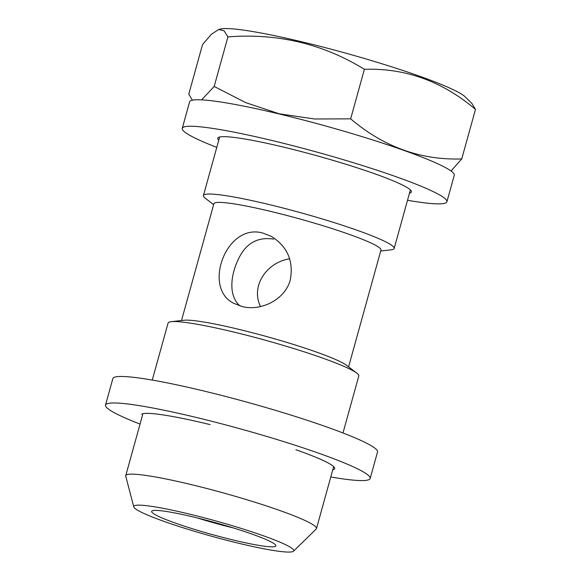 <?xml version="1.0" encoding="UTF-8"?>
<svg xmlns="http://www.w3.org/2000/svg" width="581" height="581" viewBox="0 0 581 581"><rect width="100%" height="100%" fill="white"/><g stroke="black" fill="none" stroke-linecap="round" stroke-linejoin="round"><path stroke-width="0.87" d="M210.075 424.609A100.498 9.594 -164.5 0 0 141.648 414.173M332.768 469.826A100.498 9.594 -164.5 0 0 334.692 468.627A100.498 9.594 -164.5 0 0 295.889 449.738M330.785 476.979A137.327 13.109 -164.5 0 0 370.177 478.468A137.327 13.109 -164.5 0 0 241.347 429.141A137.327 13.109 -164.5 0 0 105.517 405.073A137.327 13.109 -164.5 0 0 140.05 424.079M370.177 478.468L377.527 451.974A137.327 13.109 -164.5 0 0 248.697 402.648A137.327 13.109 -164.5 0 0 112.859 378.58L105.517 405.073M152.258 380.076L168.069 323.058A98.966 9.449 15.5 0 1 171.242 321.671L184.032 320.247A86.692 8.279 15.5 0 1 236.307 328.737A86.692 8.279 15.5 0 1 346.566 365.326L356.792 373.133A98.966 9.449 15.5 0 1 358.804 375.958L342.993 432.968M171.242 321.671A98.966 9.449 15.5 0 1 230.918 331.366A98.966 9.449 15.5 0 1 356.792 373.133M197.286 517.932A53.706 5.127 -164.5 0 0 233.395 527.94M234.935 540.424A64.447 6.151 -164.5 0 0 275.735 545.181A64.447 6.151 -164.5 0 0 215.406 522.682A64.447 6.151 -164.5 0 0 152.106 510.895A64.447 6.151 -164.5 0 0 234.935 540.424M133.768 506.879L125.75 476.217A98.966 9.449 15.5 0 1 125.743 475.672A98.966 9.449 15.5 0 1 188.6 483.973A98.966 9.449 15.5 0 1 316.478 528.565A98.966 9.449 15.5 0 1 316.195 529.03L293.528 551.187A83.025 7.923 15.5 0 1 211.644 536.248A83.025 7.923 15.5 0 1 133.768 506.879A83.025 7.923 15.5 0 1 186.486 513.386A83.025 7.923 15.5 0 1 293.528 551.187M213.641 204.657L205.434 198.39A98.966 9.449 15.5 0 1 203.423 195.557A98.966 9.449 15.5 0 1 266.28 203.866A98.966 9.449 15.5 0 1 394.158 248.457A98.966 9.449 15.5 0 1 390.984 249.845L380.722 250.992M262.837 233.068C226.154 222.508 202.065 288.561 234.121 303.456L242.43 306.659C261.051 311.234 285.089 299.869 290.333 279.773C293.688 260.992 287.413 246.555 271.501 236.474L262.837 233.068M181.504 320.53L213.902 203.72A86.692 8.279 15.5 0 1 268.959 210.99A86.692 8.279 15.5 0 1 380.976 250.055L348.585 366.865M240.127 306.027C228.188 296.041 230.163 274.479 239.735 256.49C247.136 242.597 258.443 236.808 273.673 239.118M451.001 170.996L461.742 158.947C420.731 160.276 383.7 146.906 350.655 118.844L314.648 118.989L279.316 113.818L245.654 102.612L214.178 86.446L201.592 99.867M192.231 99.896L188.781 94.158L202.522 44.614L211.31 34.33L218.703 29.478L224.048 30.771L227.919 36.901C277.478 33.023 322.971 43.822 364.396 69.299C405.415 67.97 442.446 81.34 475.483 109.402L472.033 103.694M218.703 29.478L220.41 29.05A128.888 12.303 15.5 0 1 299.992 41.36A128.888 12.303 15.5 0 1 465.359 96.983L472.048 103.679M475.483 109.402L461.742 158.947M364.396 69.299L350.655 118.844M227.919 36.901L214.178 86.446M289.701 258.821C268.037 261.864 250.208 284.792 260.433 306.557M409.503 193.124A100.498 9.594 -164.5 0 0 411.428 191.926A100.498 9.594 -164.5 0 0 317.146 155.824A100.498 9.594 -164.5 0 0 217.737 138.213A100.498 9.594 -164.5 0 0 218.768 140.232M407.521 200.278A137.327 13.109 -164.5 0 0 446.912 201.767A137.327 13.109 -164.5 0 0 318.09 152.433A137.327 13.109 -164.5 0 0 182.252 128.372A137.327 13.109 -164.5 0 0 216.786 147.378M446.912 201.767L454.262 175.273A137.327 13.109 -164.5 0 0 325.433 125.939A137.327 13.109 -164.5 0 0 189.595 101.878L182.252 128.372M142.643 414.732L125.743 475.672M333.661 466.608L316.478 528.565M219.662 137.014L203.423 195.557M410.397 189.907L394.158 248.457"/></g></svg>
